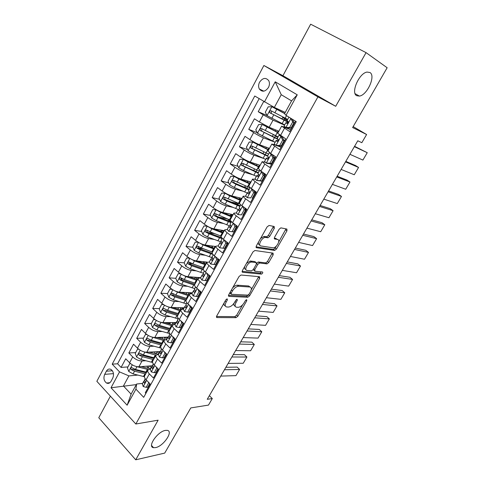 <?xml version="1.0" encoding="UTF-8"?>
<svg xmlns="http://www.w3.org/2000/svg" width="484" height="484" viewBox="0 0 484 484"><rect width="100%" height="100%" fill="white"/><g stroke="black" fill="none" stroke-linecap="round" stroke-linejoin="round"><path stroke-width="0.73" d="M227.196 298.846L225.828 299.886L216.687 316.046L216.917 317.564L236.023 317.661L237.874 316.221L246.779 300.721L246.652 299.663L245.37 300.661L244.208 302.688C242.393 305.519 240.409 307.056 238.261 307.298L236.694 307.255C234.843 306.923 234.637 305.301 236.083 302.397L237.257 300.34L237.124 299.263L235.787 300.28L234.613 302.343C232.768 305.229 230.735 306.796 228.502 307.044L226.875 307.001C224.945 306.662 224.709 305.005 226.167 302.046L227.353 299.947L227.196 298.846M356.732 95.711L359.406 96.086C367.15 95.233 375.971 75.879 369.982 72.527L367.035 72.068C359.037 73.151 350.519 92.995 356.732 95.711M155.576 447.609C163.55 446.242 173.816 430.984 167.155 430.349L165.407 430.409C157.554 431.492 146.936 447.041 153.567 447.694L155.576 447.609M259.581 82.159C258.371 84.633 258.293 86.914 259.339 89.008C262.225 92.335 265.262 91.833 268.457 87.489C269.661 85.051 269.763 82.788 268.759 80.701C265.849 77.277 262.794 77.761 259.581 82.159M274.307 228.303L274.216 226.5L269.068 225.459L267.114 226.881L256.332 245.951L256.478 247.711L274.628 250.434L276.479 249.048L286.964 230.808L286.909 229.059L280.841 227.861L279.129 229.259L274.573 237.239L274.664 238.987L277.628 239.507C280.871 239.852 276.6 247.899 273.224 247.838L260.943 245.969C257.5 245.691 261.753 237.39 265.341 237.408L267.961 237.795L269.721 236.373L274.307 228.303L272.982 227.323L273.327 226.318M216.408 317.111L216.935 317.564L216.402 317.093M110.394 396.154L98.772 417.74L135.72 459.8L164.705 453.103L190.787 407.921L208.477 405.096L212.301 398.55L207.243 399.306L357.791 140.783L361.832 142.683L366.612 134.516L353.175 126.596M366.061 52.635L310.661 24.2L282.934 75.698L335.708 106.292L366.061 52.635L387.152 67.742L352.624 127.552L366.612 134.516M335.708 106.292L317.921 96.873L135.822 424.008L96.848 381.319L263.883 65.497L317.921 96.873M135.72 459.8L158.135 420.179L135.822 424.008M241.014 275.027L239.06 276.491L228.714 294.786L228.932 296.371L247.772 297.255L249.593 295.827L259.672 278.294L259.545 276.709L241.014 275.027M242.381 270.616L252.944 251.946L254.899 250.5L273.085 253.12L273.182 254.784L268.765 262.473L267.011 263.877L259.539 263L257.748 264.427L254.802 269.588L254.947 271.228L262.558 271.996C263.054 272.734 262.673 273.436 261.402 274.107L242.563 272.292L242.381 270.616M263.683 101.531L258.226 111.701L267.005 115.507M284.55 125.12L273.024 120.177L263.199 114.841L259.363 121.962L254.427 118.792L248.758 129.355L257.192 132.634M278.173 132.465L262.298 124.533L258.637 124.557L255.794 129.827L257.542 133.336L275.13 142.254L263.435 137.801C260.465 136.573 257.204 134.83 253.646 132.568L249.865 139.592L245.007 136.349L239.423 146.767L247.554 149.586M263.405 158.383L253.979 155.183C250.978 154.051 247.729 152.339 244.232 150.046L240.5 156.967L235.72 153.664L230.209 163.937L238.08 166.351M252.721 174.736L244.656 172.322C241.631 171.288 238.394 169.606 234.94 167.282L231.261 174.107L226.56 170.743L221.127 180.877L228.757 182.928M245.176 187.344L242.744 186.685M242.575 191.077L235.46 189.226C232.405 188.288 229.18 186.636 225.78 184.283L222.15 191.017L217.528 187.586L212.167 197.581L219.591 199.311M236.283 203.195L230.13 201.761M232.804 207.333L226.385 205.906C223.312 205.053 220.093 203.437 216.741 201.048L213.16 207.69L208.616 204.2L203.328 214.067L210.558 215.495M226.833 218.72L218.435 217.056M223.312 223.457L217.437 222.356C214.339 221.593 211.133 220.002 207.83 217.588L204.296 224.14L199.825 220.595L194.61 230.323L201.671 231.491M214.696 233.639L207.618 232.471M214.055 239.423L208.61 238.588C205.482 237.91 202.294 236.349 199.033 233.905L195.548 240.373L191.15 236.767L186.001 246.368L192.91 247.294M203.28 248.679L198.192 247.996M204.992 255.219L199.898 254.602C196.752 254.009 193.57 252.479 190.357 250.004L186.921 256.381L182.595 252.727L177.513 262.201L184.277 262.903M192.444 263.744L189.432 263.435M196.105 270.84L191.301 270.405C188.137 269.891 184.967 268.39 181.796 265.891L178.402 272.183L174.149 268.475L169.134 277.828L175.765 278.318M182.565 278.826L180.949 278.705M187.381 286.28L182.819 285.996C179.631 285.566 176.472 284.09 173.351 281.567L169.999 287.774L165.812 284.017L160.863 293.25L167.512 293.558M173.26 293.824L172.673 293.8M178.802 301.532L174.446 301.387C171.239 301.036 168.093 299.584 165.014 297.037L161.704 303.166L157.584 299.36L152.702 308.465L159.399 308.604M177.943 308.98L177.362 308.967M170.356 316.609L166.181 316.578C162.957 316.3 159.823 314.878 156.78 312.301L153.519 318.357L149.465 314.503L144.643 323.494L151.389 323.457M170.132 324.195L170.072 323.33L167.355 323.373M162.043 331.498L158.026 331.576C154.783 331.371 151.661 329.967 148.661 327.372L145.442 333.349L141.449 329.447L136.688 338.328L143.482 338.122M162.285 337.56L157.669 337.699M153.852 346.205L149.973 346.375C146.713 346.241 143.603 344.868 140.644 342.249L137.462 348.147L133.536 344.203L128.835 352.969L132.725 356.938C135.647 359.576 138.745 360.931 142.024 360.991L145.781 360.737M135.671 352.606L128.835 352.969M145.884 393.389L145.285 392.76L150.155 383.951L146.095 379.771C144.716 378.3 144.196 377.048 144.541 376.014L144.74 375.651M150.572 368.887L147.753 370.151C147.42 371.174 147.947 372.414 149.338 373.872L153.428 378.04L158.359 369.117L154.233 364.978C152.829 363.526 152.291 362.298 152.611 361.3L152.799 360.961M158.637 354.203L155.866 355.365C155.558 356.345 156.108 357.561 157.518 359.007L161.674 363.127L166.678 354.082L162.479 349.986C161.051 348.553 160.488 347.361 160.785 346.405L160.966 346.072M166.817 339.332L164.088 340.385C163.798 341.329 164.372 342.509 165.812 343.936L170.035 348.014L175.099 338.854L170.84 334.807C169.388 333.385 168.795 332.218 169.067 331.304L169.243 330.995M175.093 324.262L172.413 325.212C172.153 326.107 172.752 327.263 174.21 328.672L178.505 332.702L183.642 323.415L179.304 319.416C177.828 318.018 177.217 316.881 177.465 316.01L177.622 315.713M183.484 308.998L180.853 309.833C180.611 310.686 181.24 311.811 182.722 313.202L187.084 317.183L192.293 307.776L187.889 303.819C186.382 302.439 185.747 301.338 185.965 300.51L186.116 300.231M191.991 293.528L189.401 294.254C189.19 295.058 189.837 296.154 191.349 297.527L195.784 301.453L201.066 291.919L196.583 288.016C195.058 286.655 194.393 285.584 194.586 284.804L194.725 284.544M200.606 277.852L198.065 278.457C197.883 279.22 198.561 280.278 200.098 281.634L204.605 285.512L209.953 275.844L205.404 271.996C203.849 270.653 203.153 269.618 203.322 268.88L190.043 264.203L189.589 262.558M261.172 273.962L261.735 274.017M209.336 261.965L206.849 262.455C206.692 263.169 207.394 264.191 208.961 265.528L213.541 269.352L218.968 259.545L214.339 255.758C212.754 254.433 212.034 253.428 212.173 252.745L212.294 252.521M219.579 247.778L224.516 248.389L219.579 247.778L218.181 245.872L215.749 246.229C215.622 246.894 216.354 247.887 217.945 249.199L222.604 252.963L228.103 243.022L223.396 239.29C221.787 237.989 221.037 237.021 221.152 236.386L221.261 236.186M227.19 229.555L224.776 229.785C224.679 230.396 225.435 231.352 227.056 232.641L231.794 236.349L237.372 226.27L232.586 222.598C230.947 221.321 230.166 220.389 230.251 219.803L230.348 219.621M236.355 213.027L233.923 213.105C233.857 213.668 234.643 214.587 236.295 215.858L241.111 219.506L246.767 209.288L241.897 205.67C240.233 204.417 239.423 203.522 239.477 202.99L239.562 202.826M245.709 196.292L243.204 196.202C243.162 196.71 243.984 197.587 245.66 198.833L250.561 202.421L256.296 192.057L251.341 188.506C249.647 187.278 248.812 186.419 248.83 185.947L248.909 185.802M255.28 179.358L252.606 179.056C252.6 179.51 253.453 180.351 255.159 181.573L260.144 185.1L265.958 174.585L263.635 173.889M265.159 162.267L262.147 161.674L264.796 164.064L269.866 167.524L275.765 156.858L270.641 153.44L267.991 151.026M275.517 145.103L271.82 144.038L279.728 149.695L285.711 138.878L277.737 133.263M259.363 121.962L269.171 127.256L278.851 131.225M249.865 139.592C253.398 141.86 256.653 143.591 259.636 144.783L269.449 148.37M240.5 156.967C243.978 159.272 247.227 160.972 250.234 162.067L260.168 165.28M231.261 174.107C234.692 176.448 237.928 178.118 240.959 179.11L251.014 181.96M222.15 191.017C225.532 193.382 228.751 195.022 231.812 195.929L241.988 198.416M213.16 207.69C216.499 210.092 219.706 211.696 222.791 212.512L233.076 214.654M204.296 224.14C207.582 226.566 210.782 228.145 213.892 228.878L224.28 230.68M195.548 240.373C198.791 242.829 201.979 244.378 205.107 245.019L215.604 246.495M186.921 256.381C190.115 258.867 193.291 260.386 196.444 260.949L207.098 262.11M178.402 272.183C181.554 274.694 184.719 276.189 187.895 276.666L200.697 277.677M208.005 278.258L208.592 278.3M169.999 287.774C173.109 290.309 176.261 291.779 179.455 292.179L192.372 292.826M199.741 293.195L200.34 293.225M161.704 303.166C164.772 305.725 167.912 307.165 171.13 307.491L184.156 307.782M185.445 307.812L186.116 307.824M191.585 307.951L192.184 307.963M153.519 318.357C156.544 320.934 159.672 322.35 162.908 322.598L176.037 322.55M145.442 333.349C148.425 335.95 151.54 337.342 154.789 337.517L168.027 337.13M137.462 348.147C140.408 350.773 143.512 352.14 146.779 352.243L160.186 351.523M111.066 381.241L112.76 378.083C114.157 374.459 113.577 371.585 111.024 369.455C109.16 368.56 107.605 369.147 106.353 371.222L104.683 374.368C103.292 378.04 103.897 380.926 106.51 383.026C108.325 383.854 109.844 383.261 111.066 381.241M264.397 101.973L275.221 81.802L297.249 94.816L286.008 115.331L284.538 113.71L291.556 100.884L281.246 94.701L274.349 107.424L254.759 96.02L112.203 364.156L119.536 371.887L128.901 375.899L137.825 375.088M286.008 115.331L296.287 121.684L143.694 397.346L135.925 389.16L127.123 405.223L111.017 387.763L119.536 371.887M290.745 129.773L281.634 126.155L277.695 133.336M281.101 147.209L277.701 145.926M271.584 164.409L269.092 163.58M262.207 181.373L261.064 181.046M252.951 198.107L252.388 197.968M243.821 214.618L243.252 214.497M234.813 230.904L234.238 230.801M225.925 246.973L225.344 246.888M217.153 262.824L216.566 262.764M208.495 278.475L207.908 278.427M199.959 293.915L199.36 293.891M191.525 309.161L190.926 309.149M183.2 324.207L182.595 324.207M174.99 339.06L174.379 339.078M259.115 98.712L117.594 363.78L121.079 367.429L125.719 358.777L129.591 362.758C132.495 365.408 135.587 366.751 138.872 366.787L152.654 365.716M281.634 126.155L289.728 131.612L295.494 121.194M258.383 168.535L260.924 171.1L265.958 174.585M140.644 342.249L136.688 338.328M148.661 327.372L144.643 323.494M156.78 312.301L152.702 308.465M165.014 297.037L160.863 293.25M173.351 281.567L169.134 277.828M181.796 265.891L177.513 262.201M190.357 250.004L186.001 246.368M199.033 233.905L194.61 230.323M207.83 217.588L203.328 214.067M216.741 201.048L212.167 197.581M225.78 184.283L221.127 180.877M234.94 167.282L230.209 163.937M244.232 150.046L239.423 146.767M253.646 132.568L248.758 129.355M263.199 114.841L258.226 111.701M274.349 107.424L285.245 112.409M128.901 375.899L123.438 385.978L131.097 394.145L136.645 384.012L135.925 389.16M136.319 384.605L111.017 387.763M142.605 383.382L136.645 384.012M282.934 75.698L263.883 65.497M212.301 398.55L209.354 395.676M127.964 366.902L121.079 367.429M117.594 363.78L112.203 364.156M174.307 323.058L174.579 322.556M182.256 308.568L182.71 307.751L183.587 308.816M190.514 293.528L190.805 293.002M203.455 268.644L206.849 262.455M250.712 261.166L249.938 261.076M254.911 192.39L255.437 191.44M264.337 175.329L264.942 174.234M274.004 157.832L274.313 157.276M283.812 140.088L284.81 140.505M286.056 119.506L286.437 118.81M131.097 394.145L127.123 405.223M275.221 81.802L281.246 94.701M297.249 94.816L291.556 100.884M224.134 302.881C223.741 304.618 224.134 305.622 225.326 305.912M234.068 303.208C233.651 304.938 234.038 305.936 235.218 306.197M216.487 316.494L234.825 316.627L236.676 315.187L242.635 304.805M251.244 289.807L258.704 276.63M228.472 295.355L246.55 296.232L248.244 295.01M231.189 293.171L231.34 294.284L247.844 295.131L249.121 294.127L250.355 291.979C251.819 289.087 251.656 287.429 249.865 287L238.491 286.238C236.283 286.51 234.268 288.077 232.453 290.945L231.189 293.171L230.13 292.276M229.749 292.959L230.989 293.988M250.004 287.018L248.625 285.983L249.865 287M232.55 287.998C234.183 286.213 235.75 285.282 237.239 285.197L248.625 285.983M256.647 263.151L258.262 261.995L265.746 262.885L267.501 261.487L272.22 252.993M253.217 269.679L254.517 270.883M242.097 271.336L260.15 273.109L261.511 271.887M251.855 262.074L251.559 262.062C247.959 261.959 243.531 270.314 247.112 270.435L251.547 270.877L253.368 269.437L256.32 264.264L256.175 262.588L251.855 262.074L250.276 261.039L246.495 263.35M244.686 266.539C244.281 268.239 244.662 269.195 245.836 269.406M255.322 261.911L256.175 262.588M250.573 261.058L254.899 261.578M260.561 238.473L264.022 236.41L266.648 236.803L268.402 235.381L272.982 227.323M258.51 242.097C258.16 243.754 258.535 244.71 259.636 244.964M277.278 239.241L277.628 239.507M274.234 238.158L276.328 238.533M278.681 242.006L286.002 228.871M256.012 246.822L273.472 249.466L275.196 248.074L276.34 246.078M130.759 363.805L129.766 363.551L127.443 367.87L128.774 371.5L133.058 373.902L144.426 376.715M148.189 368.336L146.894 366.164M136.512 366.569L148.171 369.552M141.237 366.6L146.864 368.046L150.772 368.518M146.604 372.25L135.478 369.443L131.926 367.725C130.734 367.731 130.492 368.354 131.206 369.582L134.54 371.167L145.666 373.963M151.928 366.436L151.383 365.819M149.858 365.934L151.202 367.731M146.289 372.825L133.003 369.437L131.206 369.582M152.188 366.17L151.952 365.771M129.766 363.551L130.39 363.508M224.443 369.764L239.586 369.467L237.184 367.102L225.889 367.277M149.139 382.904L148.6 382.965L146.18 387.339L143.185 386.51L142.363 383.818M220.758 376.092L235.95 375.632L239.586 369.467L235.95 375.632M148.6 382.965L148.219 381.955M146.18 387.339L147.795 387.158L149.78 383.564M144.649 380.273L143.742 381.301L144.165 383.032C145.079 383.044 145.357 382.414 144.994 381.132L144.831 379.323M138.854 349.339L137.595 349.037L135.236 353.411L136.597 357.041L140.905 359.455L152.599 362.486M155.346 353.834L154.523 351.826M143.923 351.85L155.975 355.147M148.993 352.128L158.304 354.221M154.481 357.894L143.355 354.941L139.822 353.217C138.593 353.199 138.333 353.822 139.053 355.081L142.405 356.69L153.531 359.63M159.599 352.461L158.8 351.596M157.288 351.68L158.915 353.707M154.13 358.541L140.838 354.978L139.053 355.081M159.841 352.013L159.545 351.559M137.595 349.037L138.412 349M147.057 334.68L145.521 334.341L143.131 338.77L144.51 342.394L148.848 344.826L161.033 348.111M162.636 339.109L162.394 337.354M151.438 336.912L163.985 340.573M156.828 337.457L164.875 339.605M166.278 337.179L167.373 338.316M163.87 339.423L164.772 337.227M162.455 343.356L151.335 340.252L147.82 338.528C146.549 338.479 146.277 339.096 147.003 340.391L150.373 342.025L161.493 345.11M164.965 337.421L166.605 339.338M162.061 344.076L148.776 340.331L147.003 340.391M167.658 337.79L167.204 337.154M145.521 334.341L146.561 334.317M155.364 319.821L153.549 319.452L151.129 323.941L152.533 327.559L156.901 330.003L169.757 333.591M170.489 322.568L170.186 323.118M159.048 321.745L172.08 325.817M164.748 322.592L172.631 324.849M173.865 322.556L175.238 324.002M171.941 324.697L172.83 323.076L172.34 322.562M170.537 328.636L159.417 325.369L155.927 323.651C154.614 323.566 154.323 324.183 155.055 325.514L158.443 327.166L169.563 330.409M172.83 323.076L173.98 324.292M170.102 329.423L156.816 325.496L155.055 325.514M175.571 323.391L174.93 322.55M153.549 319.452L154.844 319.452M163.786 304.763L161.68 304.369L159.23 308.919L160.658 312.525L165.05 314.993L178.094 318.805M177.918 309.137L178.076 308.701M166.756 306.348L180.284 310.867M172.752 307.528L180.792 309.948M161.68 304.369L163.277 304.418M181.585 307.721L182.692 308.98M180.121 309.79L180.798 308.556L179.994 307.691M178.717 313.723L167.603 310.298L164.137 308.574C162.781 308.459 162.473 309.082 163.211 310.444L166.611 312.119L177.731 315.52M180.798 308.556L181.464 309.203M178.245 314.582L164.965 310.474L163.211 310.444M231.878 356.992L246.907 357.029L244.474 354.693L233.264 354.615M157.439 368.191L156.725 368.251L154.275 372.686L151.232 371.894L150.361 369.262M228.152 363.393L243.234 363.266L246.907 357.029L243.234 363.266M156.725 368.251L156.241 366.987M154.275 372.686L155.878 372.541L157.984 368.735M152.708 365.668L151.764 366.709L152.2 368.366C153.144 368.409 153.428 367.773 153.065 366.473L152.859 364.712M239.398 344.082L254.312 344.457L251.843 342.146L240.717 341.819M165.861 353.29L164.953 353.338L162.473 357.833L159.387 357.089L158.462 354.524M235.629 350.555L250.603 350.761L254.312 344.457L250.603 350.761M164.953 353.338L164.366 351.826M162.473 357.833L164.064 357.73L166.29 353.707M160.876 350.87L159.895 351.916L160.331 353.514C161.305 353.58 161.608 352.951 161.232 351.62L160.997 349.914M247.003 331.02L261.802 331.746L259.291 329.459L248.256 328.872M174.415 338.201L173.296 338.237L170.779 342.787L167.645 342.091L166.671 339.593M243.192 337.572L258.045 338.116L261.802 331.746L258.045 338.116M173.296 338.237L172.594 336.471M170.779 342.787L172.358 342.726L174.706 338.479M169.152 335.884L168.129 336.937L168.577 338.461C169.575 338.558 169.89 337.929 169.515 336.568L169.237 334.922M254.699 317.813L269.37 318.889L266.823 316.633L255.879 315.786M183.103 322.925L181.748 322.931L179.201 327.541L176.013 326.888L174.984 324.461M250.839 324.437L265.577 325.339L269.37 318.889L265.577 325.339M181.748 322.931L180.931 320.916M179.201 327.541L180.768 327.523L183.242 323.046M177.543 320.698L176.472 321.763L176.932 323.209C177.961 323.336 178.281 322.707 177.9 321.322L177.586 319.73M172.31 289.493L169.914 289.093L167.434 293.697L168.892 297.303L173.314 299.784L186.346 303.789M174.561 290.727L177.483 292.106L188.597 295.724M180.834 292.245L189.069 294.853M169.914 289.093L171.941 289.257M189.516 292.681L190.043 293.643M188.403 294.689L188.863 293.849L187.756 292.596M187.006 298.616L175.898 295.028L172.449 293.31C171.052 293.153 170.731 293.776 171.481 295.173L174.893 296.873L186.007 300.437M188.863 293.849L189.365 294.32M186.491 299.554L173.212 295.252L172.721 293.703M191.247 293.492L190.539 292.735M262.479 304.454L277.023 305.894L274.44 303.662L263.586 302.548M187.732 312.095L189.28 312.119L191.858 307.455L190.309 307.419L187.732 312.095L184.495 311.49L183.412 309.131M258.577 311.151L273.188 312.41L277.023 305.894L273.188 312.41M190.309 307.419L189.377 305.156M186.056 305.313L184.924 306.384L185.396 307.757C186.449 307.915 186.782 307.286 186.401 305.87L186.05 304.339M180.943 274.017L178.263 273.611L175.746 278.276L177.229 281.876L181.681 284.374L194.707 288.585M182.474 274.87L185.904 276.594L197.012 280.381M188.996 276.751L197.46 279.57M178.263 273.611L180.726 273.877M198.083 277.471L197.66 277.743L197.998 278.584M196.788 279.389L197.024 278.959L195.657 277.278M195.403 283.309L184.295 279.558L180.865 277.834C179.443 277.653 179.098 278.27 179.842 279.698L183.285 281.428L194.55 285.203M197.024 278.959L197.539 279.419M194.846 284.332L181.573 279.825L181.101 278.227M198.791 277.87L198.398 277.495M270.344 290.938L284.767 292.747L282.142 290.545L271.385 289.154M196.377 296.438L197.914 296.504L200.527 291.779L198.991 291.701L196.377 296.438L193.092 295.881L191.948 293.594M266.4 297.714L280.883 299.342L284.767 292.747L280.883 299.342M198.991 291.701L197.932 289.19M200.303 291.253L200.527 291.779M194.683 289.722L193.491 290.799L193.975 292.106C195.052 292.282 195.397 291.658 195.022 290.225L194.622 288.736M189.686 258.317L186.721 257.93L184.174 262.655L185.681 266.248L190.158 268.765L203.201 273.182M190.496 258.783L194.441 260.882L205.543 264.833M197.224 261.033L205.954 264.082M186.721 257.93L189.625 258.281M206.263 262.019L206.819 262.503L205.888 262.745L206.244 263.55M205.289 263.889L203.8 261.753M203.915 267.803L192.813 263.883L189.365 262.134C187.949 261.947 187.592 262.564 188.288 263.992L191.785 265.776L203.51 269.872M278.312 277.265L292.596 279.456L289.934 277.284L279.274 275.614M205.137 280.569L206.662 280.684L209.306 275.892L207.787 275.765L205.137 280.569L201.798 280.061L200.6 277.852M274.319 284.12L288.67 286.123L292.596 279.456L288.67 286.123M209.148 276.176L209.711 276.279M207.787 275.765L206.601 273.012M208.9 274.954L209.306 275.892M203.443 273.932L202.173 275.003L202.693 276.261C203.764 276.437 204.127 275.807 203.776 274.38L203.31 272.934M198.537 242.405L195.294 242.036L192.711 246.828L194.247 250.409L198.755 252.944L212.161 257.669M198.634 242.466L203.092 244.952L214.182 249.085M205.512 245.073L214.563 248.389M215.126 247.372L214.218 247.554L214.6 248.328M212.821 247.808L212.137 246.459L212.742 246.096M214.164 246.296L214.69 246.749L214.884 246.392M212.53 252.091L201.441 247.996L197.974 246.223C196.571 246.029 196.195 246.646 196.849 248.08L200.4 249.913L212.96 254.457M212.246 253.374L198.628 248.365L198.192 246.677M215.217 247.197L214.69 246.749M286.365 263.435L300.51 266.012L297.811 263.871L287.254 261.911M214.019 264.488L215.525 264.645L218.211 259.793L216.705 259.618L214.019 264.488L210.631 264.028L209.372 261.898M282.323 270.368L296.541 272.752L300.51 266.012L296.541 272.752M217.758 260.61L218.314 260.725M216.705 259.618L215.392 256.617M217.618 258.444L218.211 259.793M212.331 257.93L210.97 258.994L211.526 260.198C212.603 260.368 212.972 259.745 212.651 258.329L212.113 256.913M207.539 226.294L203.976 225.925L201.356 230.783L202.923 234.359L207.461 236.912L221.049 241.909M221.134 236.573L220.141 235.744M207.303 226.252L211.859 228.811L222.942 233.125M213.837 228.865L223.287 232.489M223.541 232.03L222.652 232.278M220.65 231.521L220.565 231.062L222.828 230.959M222.15 230.311L223.184 231.255L223.566 230.559M221.267 236.174L210.183 231.897L206.704 230.1C205.307 229.9 204.913 230.517 205.525 231.951L209.13 233.839L222.114 238.721M221.775 237.771L207.321 232.32L206.91 230.584M223.729 231.697L223.184 231.255M294.514 249.435L308.52 252.418L305.779 250.301L295.325 248.05M221.351 241.716L220.038 242.563L218.26 245.727M290.43 256.453L304.503 259.236L308.52 252.418L304.503 259.236M226.476 244.837L227.032 244.964M223.021 248.183L225.75 243.246L224.292 240.003M224.516 248.389L227.238 243.47L225.75 243.246M226.445 241.71L227.238 243.47M219.887 242.768L220.486 243.924C221.557 244.087 221.944 243.464 221.642 242.048L221.037 240.669M229.265 215.265L231.697 215.477M216.729 209.996L212.778 209.602L210.123 214.521L211.72 218.09L216.287 220.662L229.604 225.822M230.711 221.793L227.686 219.064M216.16 209.874L220.746 212.452L231.818 216.947M222.017 212.313L232.132 216.378M230.281 214.073L231.794 215.555L232.368 214.509M230.263 220.093L215.549 213.753C214.164 213.553 213.753 214.17 214.321 215.604L217.975 217.546L230.947 222.652M231.334 221.938L216.136 216.058L215.743 214.279M232.344 215.985L231.794 215.555M302.76 235.278L316.621 238.66L313.838 236.579L303.492 234.026M228.654 231.298L233.627 231.909L228.654 231.298L227.268 229.337M298.628 242.381L312.561 245.557L316.621 238.66L312.561 245.557M235.315 228.853L235.865 228.999M232.151 231.648L234.915 226.645L233.318 223.16M233.627 231.909L236.386 226.917L234.915 226.645M235.393 224.751L236.386 226.917M235.756 225.556L236.634 225.707M230.523 225.284L228.926 226.318L229.561 227.419C230.632 227.577 231.031 226.954 230.759 225.55L230.088 224.207M226.137 193.521L221.702 193.055L219.01 198.047L220.631 201.604L225.229 204.194L238.219 209.487L238.769 210.691C239.834 210.836 240.245 210.219 240.003 208.822L239.259 207.521M238.63 205.246L236.162 202.56M227.674 194.314L241.093 200.049M225.139 193.273L229.749 195.869L240.814 200.558M238.793 197.75L240.518 199.65L241.286 198.246M240.034 204.054L224.516 197.188C223.136 196.988 222.713 197.599 223.233 199.027L226.948 201.035L239.895 206.365M240.245 205.73L225.072 199.571L224.703 197.744M240.996 200.013L240.518 199.65M241.407 214.89L237.85 214.593L241.407 214.89L244.208 209.814L242.496 206.154L241.837 205.627M311.103 220.946L324.812 224.745L321.987 222.701L311.75 219.839M237.85 214.593L236.404 212.718M306.923 228.133L320.704 231.727L324.812 224.745L320.704 231.727M244.269 212.657L244.813 212.815M242.865 215.198L245.66 210.141L244.208 209.814M244.456 207.569L245.66 210.141M246.308 208.943L244.88 208.477M245.303 209.384L246.531 209.711M239.852 208.64L238.225 209.487M250.174 183.496L234.238 176.442L230.747 176.285L228.018 181.337L229.67 184.888L234.298 187.496L247.233 193.013M246.041 188.125L244.892 186.606M234.238 176.442L238.878 179.062L249.932 183.938M247.62 181.615L248.322 182.722M250.065 187.865L233.603 180.393C232.235 180.193 231.794 180.804 232.278 182.232L236.035 184.295L248.97 189.861M249.272 189.304L234.129 182.861L233.79 180.986M250.791 197.895L247.173 197.66L250.791 197.895L253.628 192.753L251.886 189.099L250.452 187.834M251.886 189.099L252.346 189.226M319.549 206.45L333.107 210.673L330.233 208.658L320.112 205.482M247.173 197.66L245.666 195.869M315.314 213.722L328.951 217.733L333.107 210.673L328.951 217.733M253.344 196.238L253.888 196.413M252.231 198.258L255.068 193.128L253.628 192.753M253.652 190.17L255.068 193.128M255.903 192.771L254.669 192.299M254.36 190.672L253.876 190.636M255.044 193.08L255.625 193.267M249.339 191.797L247.384 192.741L248.098 193.721C249.169 193.866 249.593 193.243 249.375 191.858L248.558 190.599M259.376 166.72L243.458 159.381L239.913 159.278L237.148 164.403L238.83 167.942L243.494 170.568L256.405 176.321M243.458 159.381L248.135 162.019L259.17 167.095M259.273 171.106L242.823 163.368C241.462 163.162 241.002 163.773 241.443 165.201L258.166 173.127M258.426 172.649L243.313 165.921L243.004 163.997M260.307 180.659L261.729 181.077L256.635 180.484L260.307 180.659L263.187 175.444L261.414 171.802L259.757 170.241L257.99 173.441M261.414 171.802L262.376 172.104M328.098 191.773L341.492 196.431L338.576 194.453L328.575 190.95M256.635 180.484L255.056 178.784M323.808 199.13L337.287 203.57L341.492 196.431L337.287 203.57M262.546 179.6L263.084 179.788M261.729 181.077L264.603 175.873L263.187 175.444M262.957 172.51L264.603 175.873M265.081 176.17L264.56 175.958M264.306 176.412L264.845 176.599M258.934 174.784L256.804 175.595L257.561 176.521C258.631 176.654 259.067 176.031 258.879 174.657L257.948 173.52M268.711 149.713L252.817 142.078L249.212 142.036L246.41 147.233L248.123 150.76L252.811 153.404L265.704 159.405M252.817 142.078L268.541 150.022M268.614 154.112L252.164 146.107C250.815 145.902 250.343 146.513 250.742 147.929L267.537 156.187M267.948 153.827L268.529 154.269M267.7 155.769L252.624 148.751L252.255 148.461L252.352 146.767M269.957 163.181L271.361 163.653L267.634 163.531L266.224 163.066L269.957 163.181L272.879 157.887L271.07 154.263L269.527 152.666M271.07 154.263L272.474 154.759L271.699 154.148M336.749 176.92L349.974 182.026L347.016 180.078L337.136 176.249M266.224 163.066L264.579 161.462M332.411 184.368L345.721 189.25L349.974 182.026L345.721 189.25M271.875 162.727L272.401 162.933M271.361 163.653L274.277 158.377L272.879 157.887M272.474 154.759L274.277 158.377M274.386 159.351L273.865 159.121M275.317 157.663L273.611 157.04M273.66 159.496L274.192 159.708M268.632 157.602L266.363 158.207L267.162 159.073C268.227 159.194 268.68 158.577 268.517 157.209L267.555 156.042M262.298 124.533L278.04 132.707M276.068 135.937L277.919 137.184M274.579 137.535L275.469 135.913L274.125 134.975M278.082 136.887L261.638 128.599C260.301 128.399 259.811 129.004 260.174 130.42L278.318 139.573M275.469 135.913L277.755 137.48M277.556 138.835L262.062 131.333L261.662 131.007L261.838 129.288M279.746 145.454L281.131 145.98L277.344 145.92L275.953 145.4L279.746 145.454L282.71 140.082L280.871 136.47L279.087 135.06L279.643 134.969M280.871 136.47L282.251 137.02L281.658 136.276M345.503 161.886L358.565 167.446L355.559 165.54L345.8 161.372M275.953 145.4L274.234 143.887M341.111 169.424L354.258 174.754L358.565 167.446L354.258 174.754M281.325 145.63L281.851 145.847M281.131 145.98L284.09 140.626L282.71 140.082M282.251 137.02L284.09 140.626M283.818 142.296L283.303 142.054M278.385 140.269L276.134 140.511L276.896 141.376C277.961 141.491 278.427 140.868 278.288 139.507L277.253 138.394M283.14 142.35L283.666 142.574M284.132 120.111L284.774 118.943L282.735 117.455L285.197 118.175M284.701 113.407L271.917 106.746L268.197 106.825L265.317 112.173L267.089 115.67L284.689 124.866M271.917 106.746L284.616 113.558M286.244 119.161L284.894 118.659L287.23 120.244M287.678 119.427L271.246 110.848C269.915 110.648 269.413 111.253 269.733 112.663L288.276 122.355M284.774 118.943L287.109 120.455M288.301 121.974L271.633 113.673L271.203 113.31L271.464 111.568M289.68 127.467L291.041 128.054L287.193 128.06L285.82 127.48L289.68 127.467L292.687 122.022L290.805 118.423L289.045 117.207M290.805 118.423L291.543 118.749M354.367 146.664L367.253 152.69L354.572 146.307M285.82 127.48L284.029 126.07M349.92 154.299L362.897 160.089L367.253 152.69L362.897 160.089M290.382 128.054L291.435 128.526M291.041 128.054L294.042 122.627L292.687 122.022M292.251 119.185L294.042 122.627M293.383 125.005L292.868 124.751M288.137 122.754L285.953 122.652L286.77 123.432C287.835 123.529 288.313 122.906 288.204 121.557L287.091 120.492M294.429 123.111L293.909 122.863M292.747 124.969L293.268 125.211M273.024 120.177L269.171 127.256M263.435 137.801L259.636 144.783M253.979 155.183L250.234 162.067M244.656 172.322L240.959 179.11M235.46 189.226L231.812 195.929M226.385 205.906L222.791 212.512M217.437 222.356L213.892 228.878M208.61 238.588L205.107 245.019M199.898 254.602L196.444 260.949M191.301 270.405L187.895 276.666M182.819 285.996L179.455 292.179M174.446 301.387L171.13 307.491M166.181 316.578L162.908 322.598M158.026 331.576L154.789 337.517M149.973 346.375L146.779 352.243M142.024 360.991L138.872 366.787M149.338 373.872L146.095 379.771M284.477 128.29L280.496 135.532M274.567 146.307L270.641 153.44M264.796 164.064L260.924 171.1M255.159 181.573L251.341 188.506M245.66 198.833L241.897 205.67M236.295 215.858L232.586 222.598M227.056 232.641L223.396 239.29M217.945 249.199L214.339 255.758M208.961 265.528L205.404 271.996M200.098 281.634L196.583 288.016M191.349 297.527L187.889 303.819M182.722 313.202L179.304 319.416M174.21 328.672L170.84 334.807M165.812 343.936L162.479 349.986M157.518 359.007L154.233 364.978M132.725 356.938L129.591 362.758M113.468 373.624L104.683 374.368M112.379 370.738L106.353 371.222M225.114 301.145L226.167 302.046M236.373 299.59L237.257 300.34M235.073 301.538L236.083 302.397M245.926 300.001L246.779 300.721M236.676 315.187L237.874 316.221M234.825 316.627L236.023 317.661M226.439 299.166L227.353 299.947M258.426 277.296L259.672 278.294M248.455 294.877L249.593 295.827M246.519 296.232L247.741 297.255M228.43 295.942L228.932 296.371M237.408 285.203L238.666 286.238M231.388 290.049L232.453 290.945M271.905 253.804L273.182 254.784M267.501 261.487L268.765 262.473M265.649 262.879L266.914 263.871M258.365 262.001L259.642 263.006M256.611 263.526L257.748 264.427M253.761 268.753L254.802 269.588M260.096 273.103L261.348 274.101M242.097 271.911L242.563 272.292M268.402 235.381L269.721 236.373M266.484 236.791L267.797 237.783M264.464 236.44L265.783 237.432M274.301 238.715L274.664 238.987M285.657 229.846L286.964 230.808M275.196 248.074L276.479 249.048M273.345 249.46L274.628 250.434M256.06 247.384L256.478 247.711M132.289 364.845L128.744 371.409M148.08 368.221L149.308 365.977M144.976 373.799L143.488 376.504M147.402 369.371L145.914 372.087M134.54 371.167L133.058 373.902M136.972 366.703L135.478 369.443M143.258 386.534L146.664 380.351M144.982 382.784L144.038 382.88M140.191 350.228L136.561 356.95M155.902 353.955L157.143 351.686M152.841 359.455L151.335 362.195M155.297 354.972L153.791 357.724M142.405 356.69L140.905 359.455M144.867 352.164L143.355 354.941M148.201 335.418L144.48 342.303M160.803 344.929L159.284 347.706M163.296 340.391L161.765 343.174M150.373 342.025L148.848 344.826M152.859 337.439L151.335 340.252M156.308 320.414L152.496 327.468M168.868 330.221L167.331 333.028M171.39 325.623L169.848 328.442M158.443 327.166L156.901 330.003M160.96 322.519L159.417 325.369M164.524 305.216L160.621 312.44M177.041 315.32L175.48 318.163M179.594 310.661L178.027 313.517M166.611 312.119L165.05 314.993M169.17 307.413L167.603 310.298M151.304 371.918L154.813 365.553M153.023 368.167L152.091 368.239M159.46 357.107L163.066 350.561M161.166 353.356L160.246 353.411M167.724 342.103L171.433 335.37M169.412 338.358L168.517 338.389M176.091 326.906L179.909 319.972M177.761 323.161L176.89 323.161M172.849 289.819L168.856 297.212M190.109 292.711L189.776 293.322M185.318 300.225L183.738 303.111M187.907 295.506L186.316 298.398M174.893 296.873L173.314 299.784M177.483 292.106L175.898 295.028M173.212 295.252L171.481 295.173M184.573 311.502L188.5 304.375M186.213 307.757L185.378 307.733M181.288 274.216L177.192 281.785M198.434 277.532L197.92 278.481M193.703 284.937L192.1 287.853M196.322 280.151L194.713 283.086M183.285 281.428L181.681 284.374M185.904 276.594L184.295 279.558M179.842 279.698L181.561 279.819L179.854 279.704M193.17 295.893L197.212 288.561M194.78 292.142L193.975 292.106M189.837 258.408L185.644 266.158M206.68 262.503L206.16 263.453M202.197 269.443L200.576 272.401M204.853 264.597L203.226 267.567M191.785 265.776L190.158 268.765M194.441 260.882L192.813 263.883M190.043 264.203L188.337 264.028M201.882 280.073L206.039 272.534M203.455 276.322L202.693 276.261M198.488 242.399L194.205 250.319M214.993 247.354L214.515 248.232M210.806 253.743L209.161 256.744M213.498 248.837L211.847 251.849M200.4 249.913L198.755 252.944M203.092 244.952L201.441 247.996M198.628 248.365L196.934 248.141M210.715 264.04L214.981 256.284M212.24 260.283L211.526 260.198M207.225 226.246L202.881 234.268M223.414 232.011L223.172 232.453M219.524 237.838L217.861 240.875M222.253 232.864L220.583 235.914M209.13 233.839L207.461 236.912M211.859 228.811L210.183 231.897M207.321 232.32L205.646 232.042M219.663 247.784L224.056 239.81M221.146 244.021L220.486 243.924M232.272 216.124L231.437 215.489M216.076 209.868L211.677 218M229.113 220.444L229.476 219.784M228.369 221.72L226.675 224.8M231.128 216.675L229.434 219.772M217.975 217.546L216.287 220.662M220.746 212.452L219.046 215.58M216.136 216.058L214.479 215.725M228.738 231.31L233.252 223.112M230.166 227.528L229.561 227.419M225.048 193.267L220.595 201.513M237.801 204.599L238.449 203.425M237.323 205.379L235.611 208.501M240.124 200.273L238.406 203.407M226.948 201.035L225.229 204.194M229.749 195.869L228.031 199.039M225.072 199.571L223.433 199.19M237.934 214.606L242.538 206.251M239.308 210.806L238.769 210.691M234.147 176.436L229.628 184.797M246.689 188.391L247.542 186.836M249.52 183.236L250.325 181.766M246.404 188.821L244.668 191.985M249.248 183.642L247.506 186.818M236.035 184.295L234.298 187.496M238.878 179.062L237.136 182.274M234.129 182.861L232.508 182.42M247.263 197.666L251.928 189.19M248.57 193.848L248.098 193.721M243.373 159.375L238.787 167.851M255.861 171.675L256.762 170.023M258.728 166.442L259.484 165.056M255.612 172.038L253.852 175.244M258.486 166.786L256.726 170.005M245.255 167.325L243.494 170.568M248.135 162.019L246.368 165.274M243.313 165.921L241.71 165.425M256.726 180.49L261.457 171.893M257.966 176.642L257.561 176.521M252.727 142.078L248.08 150.669M265.153 154.723L266.109 152.98M268.063 149.417L268.771 148.122M264.942 155.019L263.157 158.268M267.858 149.695L266.067 152.962M254.596 150.119L252.811 153.404M257.524 144.734L255.727 148.037M252.624 148.751L251.039 148.189M266.315 163.066L271.119 154.354M273.03 155.037L272.813 155.437M267.489 159.188L267.162 159.073M262.207 124.539L257.494 133.251M277.526 132.162L278.185 130.952M274.404 137.765L272.595 141.062M277.362 132.368L275.547 135.677M264.076 132.67L262.267 136.004M267.041 127.213L265.22 130.559M262.062 131.333L260.495 130.716M276.049 145.4L280.914 136.561M282.928 137.093L282.596 137.698M286.262 119.124L284.774 118.199M271.827 106.746L267.047 115.585M283.993 120.274L282.16 123.614M286.528 115.652L285.155 118.157M273.684 114.98L271.851 118.356M276.691 109.445L274.845 112.839M271.633 113.673L270.09 112.99M285.917 127.48L290.854 118.507M355.129 93.702L359.406 96.086M263.822 91.167L259.339 89.008M147.753 370.151L144.541 376.014M155.866 355.365L152.611 361.3M164.088 340.385L160.785 346.405M172.413 325.212L169.067 331.304M180.853 309.833L177.465 316.01M189.401 294.254L185.965 300.51M198.065 278.457L194.586 284.804M215.749 246.229L212.173 252.745M224.776 229.785L221.152 236.386M233.923 213.105L230.251 219.803M243.204 196.202L239.477 202.99M252.606 179.056L248.83 185.947M262.147 161.674L258.317 168.656M271.82 144.038L267.936 151.123M109.898 382.693L106.51 383.026M151.583 445.51L153.567 447.694M246.55 296.232L247.772 297.255M237.239 285.197L238.491 286.238M265.746 262.885L267.011 263.877M258.262 261.995L259.539 263M260.15 273.109L261.402 274.107M250.276 261.039L251.559 262.062M266.648 236.803L267.961 237.795M264.022 236.41L265.341 237.408M273.472 249.466L274.755 250.44M145.188 378.676L144.704 379.565M143.742 381.301L142.229 384.054M144.831 382.959L144.165 383.032M178.644 307.661L177.967 308.901M153.313 363.895L152.738 364.942M151.764 366.709L150.234 369.498M152.89 368.312L152.2 368.366M161.541 348.928L160.876 350.132M159.895 351.916L158.341 354.742M161.057 353.471L160.331 353.514M169.878 333.754L169.122 335.128M168.129 336.937L166.556 339.798M169.327 338.437L168.577 338.461M178.324 318.387L177.477 319.924M176.472 321.763L174.875 324.661M177.701 323.209L176.932 323.209M186.915 292.554L186.134 293.982M186.891 302.809L185.947 304.521M184.924 306.384L183.309 309.318M186.189 307.776L185.396 307.757M195.288 277.253L194.526 278.645M195.566 287.018L194.526 288.912M193.491 290.799L191.852 293.776M203.77 261.747L203.026 263.108M189.982 264.167L188.288 263.992M204.363 271.016L203.219 273.091M202.173 275.003L200.509 278.022M212.137 246.459L211.641 247.366M198.513 248.298L196.849 248.08M213.275 254.796L212.034 257.058M210.97 258.994L209.288 262.056M220.565 231.062L220.371 231.412M207.164 232.223L205.525 231.951M222.313 238.352L220.964 240.808M232.29 216.082L231.527 215.501M215.931 215.924L214.321 215.604M231.479 221.678L230.021 224.334M228.926 226.318L227.202 229.464M224.824 199.402L223.233 199.027M240.772 204.768L239.199 207.63M238.092 209.645L236.343 212.833M245.303 185.856L244.837 186.709M247.917 181.083L247.566 181.712M233.839 182.656L232.278 182.232M250.192 187.629L248.51 190.696M247.384 192.741L245.606 195.972M254.523 169.001L253.689 170.525M257.107 164.288L256.484 165.425M242.98 165.679L241.443 165.201M256.804 175.595L255.007 178.868M263.877 151.915L262.915 153.67M266.424 147.263L265.825 148.358M252.255 148.461L250.742 147.929M269.352 152.769L267.519 156.108M266.363 158.207L264.536 161.535M273.357 134.594L272.341 136.446M275.868 130.002L275.293 131.055M261.662 131.013L260.168 130.42M279.087 135.06L277.223 138.448M276.055 140.578L274.204 143.948M286.304 119.052L284.985 118.229M282.735 117.455L281.9 118.973M271.197 113.31L269.733 112.663M288.936 117.14L287.072 120.528M285.881 122.694L284.005 126.112"/></g></svg>

